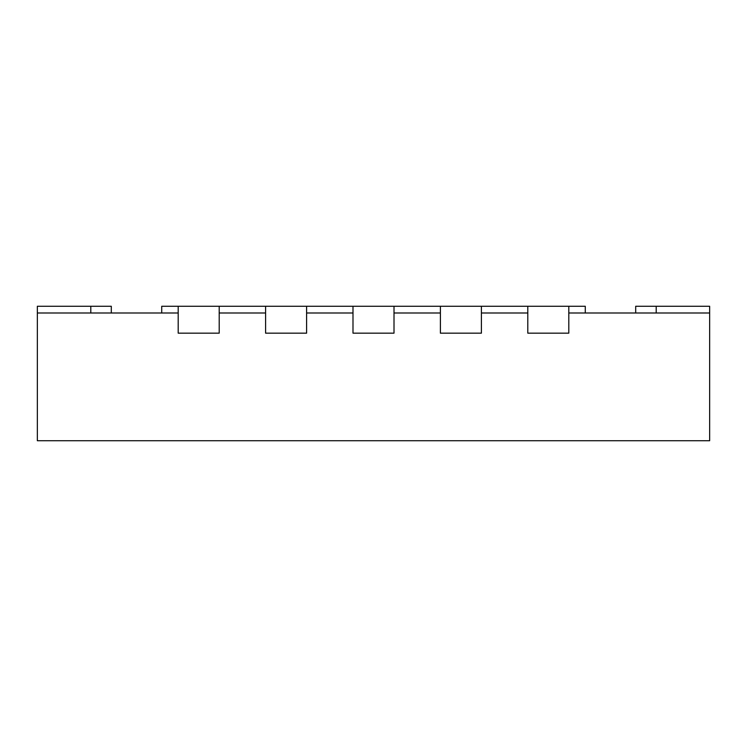 <?xml version="1.0" encoding="UTF-8"?>
<svg xmlns="http://www.w3.org/2000/svg" width="747" height="747" viewBox="0 0 747 747"><rect width="100%" height="100%" fill="white"/><g stroke="black" fill="none" stroke-linecap="round" stroke-linejoin="round"><path stroke-width="1.12" d="M656.202 312.993L656.202 306.27L709.65 306.27L709.65 440.73L37.35 440.73L37.35 312.993L178.197 312.993L178.197 333.162L219.207 333.162L178.197 333.162L178.197 306.27L265.596 306.27L265.596 333.162L265.596 312.993L219.207 312.993L219.207 333.162L219.207 306.27M585.274 312.993L585.274 306.27L568.803 306.27L568.803 333.162L527.793 333.162L527.793 312.993L481.404 312.993L481.404 333.162L440.394 333.162L440.394 306.27L481.404 306.27L481.404 333.162L440.394 333.162L440.394 312.993L394.005 312.993L394.005 333.162L352.995 333.162L352.995 306.27L394.005 306.27L394.005 333.162L352.995 333.162L352.995 312.993L306.606 312.993L306.606 333.162L265.596 333.162L306.606 333.162L306.606 306.27L265.596 306.27M161.725 312.993L161.725 306.27L178.197 306.27M306.606 306.27L352.995 306.27M394.005 306.27L440.394 306.27M481.404 306.27L527.793 306.27L527.793 333.162L568.803 333.162L568.803 312.993L709.65 312.993M111.303 312.993L111.303 306.27L37.35 306.27L37.35 312.993M635.697 312.993L635.697 306.27L656.202 306.27M568.803 306.27L527.793 306.27M90.798 312.993L90.798 306.27"/></g></svg>
